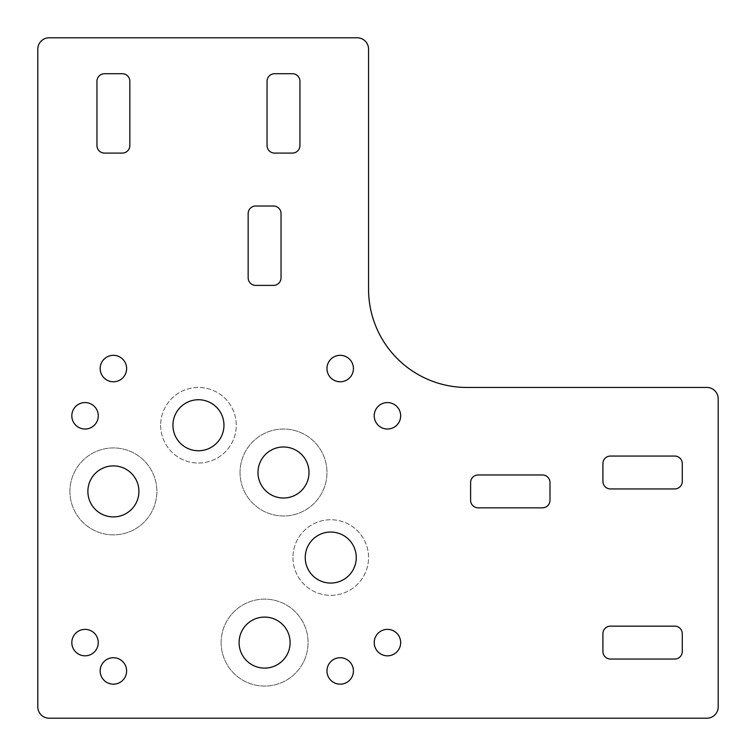 <?xml version="1.0" encoding="UTF-8"?>
<svg xmlns="http://www.w3.org/2000/svg" width="756" height="756" viewBox="0 0 756 756"><rect width="100%" height="100%" fill="white"/><g stroke="black" fill="none" stroke-linecap="round" stroke-linejoin="round"><path stroke-width="0.57" stroke-dasharray="3.78 2.83" d="M100.17 368.55A13.23 13.23 0 0 0 120.015 380.003A13.23 13.23 0 0 0 120.015 357.097A13.23 13.23 0 0 0 100.17 368.55M100.17 670.95A13.23 13.23 0 0 0 120.015 682.403A13.23 13.23 0 0 0 120.015 659.497A13.23 13.23 0 0 0 100.17 670.95M326.97 368.55A13.23 13.23 0 0 0 346.815 380.003A13.23 13.23 0 0 0 346.815 357.097A13.23 13.23 0 0 0 326.97 368.55M326.97 670.95A13.23 13.23 0 0 0 346.815 682.403A13.23 13.23 0 0 0 346.815 659.497A13.23 13.23 0 0 0 326.97 670.95M71.82 415.8A13.23 13.23 0 0 0 91.665 427.253A13.23 13.23 0 0 0 91.665 404.347A13.23 13.23 0 0 0 71.82 415.8M71.82 642.6A13.23 13.23 0 0 0 91.665 654.053A13.23 13.23 0 0 0 91.665 631.147A13.23 13.23 0 0 0 71.82 642.6M374.22 415.8A13.23 13.23 0 0 0 394.065 427.253A13.23 13.23 0 0 0 394.065 404.347A13.23 13.23 0 0 0 374.22 415.8M374.22 642.6A13.23 13.23 0 0 0 394.065 654.053A13.23 13.23 0 0 0 394.065 631.147A13.23 13.23 0 0 0 374.22 642.6M172.935 425.25A25.515 25.515 0 0 1 211.207 403.156A25.515 25.515 0 0 1 211.207 447.344A25.515 25.515 0 0 1 172.935 425.25M160.65 425.25A37.8 37.8 0 0 0 217.35 457.985A37.8 37.8 0 0 0 217.35 392.515A37.8 37.8 0 0 0 160.65 425.25A37.8 37.8 0 0 0 217.35 457.985A37.8 37.8 0 0 0 217.35 392.515A37.8 37.8 0 0 0 160.65 425.25M87.885 491.4A25.515 25.515 0 0 1 126.157 469.306A25.515 25.515 0 0 1 126.157 513.494A25.515 25.515 0 0 1 87.885 491.4M69.93 491.4A43.47 43.47 0 0 0 135.135 529.049A43.47 43.47 0 0 0 135.135 453.751A43.47 43.47 0 0 0 69.93 491.4A43.47 43.47 0 0 0 135.135 529.049A43.47 43.47 0 0 0 135.135 453.751A43.47 43.47 0 0 0 69.93 491.4M257.985 472.5A25.515 25.515 0 0 1 296.257 450.406A25.515 25.515 0 0 1 296.257 494.594A25.515 25.515 0 0 1 257.985 472.5M240.03 472.5A43.47 43.47 0 0 0 305.235 510.149A43.47 43.47 0 0 0 305.235 434.851A43.47 43.47 0 0 0 240.03 472.5A43.47 43.47 0 0 0 305.235 510.149A43.47 43.47 0 0 0 305.235 434.851A43.47 43.47 0 0 0 240.03 472.5M305.235 557.55A25.515 25.515 0 0 1 343.507 535.456A25.515 25.515 0 0 1 343.507 579.644A25.515 25.515 0 0 1 305.235 557.55M292.95 557.55A37.8 37.8 0 0 0 349.65 590.285A37.8 37.8 0 0 0 349.65 524.815A37.8 37.8 0 0 0 292.95 557.55A37.8 37.8 0 0 0 349.65 590.285A37.8 37.8 0 0 0 349.65 524.815A37.8 37.8 0 0 0 292.95 557.55M239.085 642.6A25.515 25.515 0 0 1 277.357 620.506A25.515 25.515 0 0 1 277.357 664.694A25.515 25.515 0 0 1 239.085 642.6M221.13 642.6A43.47 43.47 0 0 0 286.335 680.249A43.47 43.47 0 0 0 286.335 604.951A43.47 43.47 0 0 0 221.13 642.6A43.47 43.47 0 0 0 286.335 680.249A43.47 43.47 0 0 0 286.335 604.951A43.47 43.47 0 0 0 221.13 642.6M478.17 507.843L542.43 507.843A7.56 7.56 0 0 0 549.99 500.283L549.99 482.517A7.56 7.56 0 0 0 542.43 474.957L478.17 474.957A7.56 7.56 0 0 0 470.61 482.517L470.61 500.283A7.56 7.56 0 0 0 478.17 507.843M610.47 659.043L674.73 659.043A7.56 7.56 0 0 0 682.29 651.483L682.29 633.717A7.56 7.56 0 0 0 674.73 626.157L610.47 626.157A7.56 7.56 0 0 0 602.91 633.717L602.91 651.483A7.56 7.56 0 0 0 610.47 659.043M610.47 488.943L674.73 488.943A7.56 7.56 0 0 0 682.29 481.383L682.29 463.617A7.56 7.56 0 0 0 674.73 456.057L610.47 456.057A7.56 7.56 0 0 0 602.91 463.617L602.91 481.383A7.56 7.56 0 0 0 610.47 488.943M248.157 213.57L248.157 277.83A7.56 7.56 0 0 0 255.717 285.39L273.483 285.39A7.56 7.56 0 0 0 281.043 277.83L281.043 213.57A7.56 7.56 0 0 0 273.483 206.01L255.717 206.01A7.56 7.56 0 0 0 248.157 213.57M267.057 81.27L267.057 145.53A7.56 7.56 0 0 0 274.617 153.09L292.383 153.09A7.56 7.56 0 0 0 299.943 145.53L299.943 81.27A7.56 7.56 0 0 0 292.383 73.71L274.617 73.71A7.56 7.56 0 0 0 267.057 81.27M96.957 81.27L96.957 145.53A7.56 7.56 0 0 0 104.517 153.09L122.283 153.09A7.56 7.56 0 0 0 129.843 145.53L129.843 81.27A7.56 7.56 0 0 0 122.283 73.71L104.517 73.71A7.56 7.56 0 0 0 96.957 81.27M37.8 49.14L37.8 706.86A11.34 11.34 0 0 0 49.14 718.2L706.86 718.2A11.34 11.34 0 0 0 718.2 706.86L718.2 398.79A11.34 11.34 0 0 0 706.86 387.45L466.83 387.45A98.28 98.28 0 0 1 368.55 289.17L368.55 49.14A11.34 11.34 0 0 0 357.21 37.8L49.14 37.8A11.34 11.34 0 0 0 37.8 49.14"/><path stroke-width="1.13" d="M100.17 368.55A13.23 13.23 0 0 1 120.015 357.097A13.23 13.23 0 0 1 120.015 380.003A13.23 13.23 0 0 1 100.17 368.55M100.17 670.95A13.23 13.23 0 0 1 120.015 659.497A13.23 13.23 0 0 1 120.015 682.403A13.23 13.23 0 0 1 100.17 670.95M326.97 368.55A13.23 13.23 0 0 1 346.815 357.097A13.23 13.23 0 0 1 346.815 380.003A13.23 13.23 0 0 1 326.97 368.55M326.97 670.95A13.23 13.23 0 0 1 346.815 659.497A13.23 13.23 0 0 1 346.815 682.403A13.23 13.23 0 0 1 326.97 670.95M71.82 415.8A13.23 13.23 0 0 1 91.665 404.347A13.23 13.23 0 0 1 91.665 427.253A13.23 13.23 0 0 1 71.82 415.8M71.82 642.6A13.23 13.23 0 0 1 91.665 631.147A13.23 13.23 0 0 1 91.665 654.053A13.23 13.23 0 0 1 71.82 642.6M374.22 415.8A13.23 13.23 0 0 1 394.065 404.347A13.23 13.23 0 0 1 394.065 427.253A13.23 13.23 0 0 1 374.22 415.8M374.22 642.6A13.23 13.23 0 0 1 394.065 631.147A13.23 13.23 0 0 1 394.065 654.053A13.23 13.23 0 0 1 374.22 642.6M172.935 425.25A25.515 25.515 0 0 1 211.207 403.156A25.515 25.515 0 0 1 211.207 447.344A25.515 25.515 0 0 1 172.935 425.25M87.885 491.4A25.515 25.515 0 0 1 126.157 469.306A25.515 25.515 0 0 1 126.157 513.494A25.515 25.515 0 0 1 87.885 491.4M257.985 472.5A25.515 25.515 0 0 1 296.257 450.406A25.515 25.515 0 0 1 296.257 494.594A25.515 25.515 0 0 1 257.985 472.5M305.235 557.55A25.515 25.515 0 0 1 343.507 535.456A25.515 25.515 0 0 1 343.507 579.644A25.515 25.515 0 0 1 305.235 557.55M239.085 642.6A25.515 25.515 0 0 1 277.357 620.506A25.515 25.515 0 0 1 277.357 664.694A25.515 25.515 0 0 1 239.085 642.6M542.43 507.843L478.17 507.843A7.56 7.56 0 0 1 470.61 500.283L470.61 482.517A7.56 7.56 0 0 1 478.17 474.957L542.43 474.957A7.56 7.56 0 0 1 549.99 482.517L549.99 500.283A7.56 7.56 0 0 1 542.43 507.843M674.73 659.043L610.47 659.043A7.56 7.56 0 0 1 602.91 651.483L602.91 633.717A7.56 7.56 0 0 1 610.47 626.157L674.73 626.157A7.56 7.56 0 0 1 682.29 633.717L682.29 651.483A7.56 7.56 0 0 1 674.73 659.043M674.73 488.943L610.47 488.943A7.56 7.56 0 0 1 602.91 481.383L602.91 463.617A7.56 7.56 0 0 1 610.47 456.057L674.73 456.057A7.56 7.56 0 0 1 682.29 463.617L682.29 481.383A7.56 7.56 0 0 1 674.73 488.943M248.157 277.83L248.157 213.57A7.56 7.56 0 0 1 255.717 206.01L273.483 206.01A7.56 7.56 0 0 1 281.043 213.57L281.043 277.83A7.56 7.56 0 0 1 273.483 285.39L255.717 285.39A7.56 7.56 0 0 1 248.157 277.83M267.057 145.53L267.057 81.27A7.56 7.56 0 0 1 274.617 73.71L292.383 73.71A7.56 7.56 0 0 1 299.943 81.27L299.943 145.53A7.56 7.56 0 0 1 292.383 153.09L274.617 153.09A7.56 7.56 0 0 1 267.057 145.53M96.957 145.53L96.957 81.27A7.56 7.56 0 0 1 104.517 73.71L122.283 73.71A7.56 7.56 0 0 1 129.843 81.27L129.843 145.53A7.56 7.56 0 0 1 122.283 153.09L104.517 153.09A7.56 7.56 0 0 1 96.957 145.53M37.8 706.86L37.8 49.14A11.34 11.34 0 0 1 49.14 37.8L357.21 37.8A11.34 11.34 0 0 1 368.55 49.14L368.55 289.17A98.28 98.28 0 0 0 466.83 387.45L706.86 387.45A11.34 11.34 0 0 1 718.2 398.79L718.2 706.86A11.34 11.34 0 0 1 706.86 718.2L49.14 718.2A11.34 11.34 0 0 1 37.8 706.86"/></g></svg>
